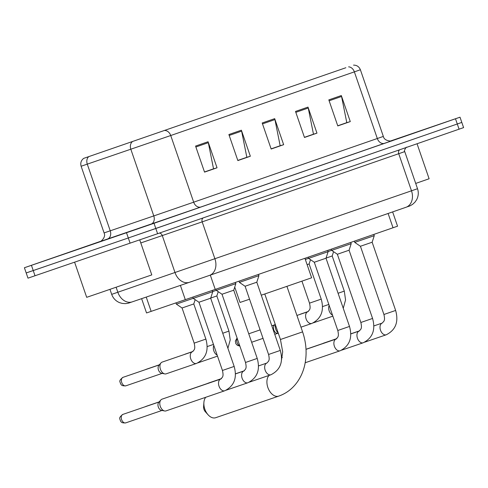 <?xml version="1.0" encoding="UTF-8"?>
<svg xmlns="http://www.w3.org/2000/svg" width="488" height="488" viewBox="0 0 488 488"><rect width="100%" height="100%" fill="white"/><g stroke="black" fill="none" stroke-linecap="round" stroke-linejoin="round"><path stroke-width="0.73" d="M392.633 211.908L397.549 226.188L215.239 289.402L146.54 312.954L141.618 298.662M30.713 271.371L26.193 272.951L27.987 278.16L157.606 233.709L463.6 127.612L461.807 122.409L457.286 123.989L461.807 122.409L460.013 117.199L390.388 141.038M100.705 241.279L24.4 267.741L154.019 223.291L155.812 228.5L457.286 123.989L128.307 237.973L155.812 228.5L157.606 233.709M31.439 265.35L33.233 270.559L128.307 237.973L26.193 272.951L33.233 270.559L35.026 275.769M400.855 137.47L412.116 133.639L400.855 137.47M123.531 233.612L72.297 251.302L123.531 233.612M345.522 67.856L84.18 158.204L345.522 67.856M345.858 67.74L83.662 158.38L345.858 67.74M195.572 146.077L204.539 172.118L217.032 167.787L208.065 141.746L195.572 146.077M204.49 171.971L213.537 168.836L208.315 142.673A5.508 4.233 -109.1 0 0 208.065 141.746M212.981 169.031L217.032 167.787M228.884 134.529L237.851 160.57L250.344 156.239L241.377 130.198L228.884 134.529M237.802 160.424L246.849 157.288L241.627 131.126A5.508 4.233 -109.1 0 0 241.377 130.198M246.294 157.478L250.344 156.239M328.82 99.881L337.787 125.922L350.28 121.591L341.313 95.55L328.82 99.881M337.739 125.782L346.785 122.641L341.563 96.478A5.508 4.233 -109.1 0 0 341.313 95.55M346.23 122.836L350.28 121.591M295.508 111.435L304.475 137.47L316.968 133.139L308.001 107.104L295.508 111.435M304.427 137.329L313.473 134.194L308.251 108.025A5.508 4.233 -109.1 0 0 308.001 107.104M312.918 134.383L316.968 133.139M262.196 122.982L271.163 149.023L283.656 144.692L274.689 118.651L262.196 122.982M271.114 148.877L280.161 145.741L274.939 119.578A5.508 4.233 -109.1 0 0 274.689 118.651M279.606 145.93L283.656 144.692M391.028 140.959L412.116 133.639L391.028 140.959M154.019 223.291L460.013 117.199M213.03 169.159L204.533 172.105M312.967 134.511L304.469 137.457M346.279 122.964L337.781 125.91M246.342 157.612L237.845 160.558M279.654 146.064L271.157 149.005M415.703 183.427L429.111 178.761L417.057 143.765M390.906 140.977L402.094 137.091L390.565 141.026M208.089 414.794L205.326 411.713A4.819 3.087 -108.9 0 1 203.594 406.675L203.892 402.545A11.706 7.491 71.1 0 0 208.089 414.794A11.706 7.491 71.1 0 0 215.69 417.716A11.706 7.491 71.1 0 0 215.708 417.71M205.722 397.293A11.706 7.491 71.1 0 0 203.892 402.545M261.275 295.197L311.637 277.794L304.927 258.311M234.74 287.096L240.023 302.45L249.551 299.217M383.922 314.485L360.431 246.257L372.149 242.225L395.64 310.447L383.922 314.485C385.209 320.146 384.001 320.549 383.989 321.122L382.25 323.056L373.869 325.923M360.431 246.257L354.733 242.396L374.265 235.674L373.832 234.423M322.904 343.485A6.198 3.965 -108.9 0 1 323.495 343.186A6.198 3.965 -108.9 0 1 323.501 343.186A6.198 3.965 -108.9 0 1 323.514 343.186L336.836 338.617M360.852 322.483L337.36 254.254L349.079 250.222L372.57 318.444L360.852 322.483C362.139 328.143 360.937 328.546 360.919 329.119L359.18 331.053A6.198 3.965 -108.9 0 1 359.18 331.053L350.799 333.92M337.36 254.254L331.663 250.393L351.195 243.671L350.762 242.42M337.787 330.48L314.296 262.251L326.014 258.219L349.506 326.441L337.787 330.48C339.075 336.14 337.867 336.543 337.855 337.116L336.11 339.05A6.198 3.965 -108.9 0 1 336.11 339.05L306.013 349.359M314.296 262.251L308.593 258.39L328.125 251.668L327.692 250.417M268.577 354.471L245.086 286.249L256.804 282.21L280.295 350.433L268.577 354.471C269.864 360.138 268.656 360.534 268.644 361.108L266.906 363.041A6.198 3.965 -108.9 0 1 266.906 363.041L258.524 365.915M245.086 286.249L239.388 282.381L258.921 275.659L258.488 274.409M207.559 383.47A6.198 3.965 -108.9 0 1 208.15 383.178A6.198 3.965 -108.9 0 1 208.156 383.171A6.198 3.965 -108.9 0 1 208.169 383.171L221.491 378.603M245.513 362.468L222.016 294.246L233.734 290.207L257.225 358.43L245.513 362.468C246.794 368.135 245.592 368.531 245.574 369.105L243.835 371.039L235.454 373.912M222.016 294.246L216.318 290.378L235.85 283.656L235.417 282.406M184.488 391.467A6.198 3.965 -108.9 0 1 185.08 391.175A6.198 3.965 -108.9 0 1 185.086 391.169A6.198 3.965 -108.9 0 1 185.098 391.169M222.443 370.465L198.951 302.243L210.67 298.205L234.161 366.427L222.443 370.465C223.73 376.132 222.522 376.529 222.51 377.102L220.765 379.036A6.198 3.965 -108.9 0 1 220.765 379.036L162.022 399.166A6.198 3.965 -108.9 0 1 162.028 399.166A6.198 3.965 -108.9 0 0 162.01 399.172A6.198 3.965 -108.9 0 0 160.845 399.977A6.198 3.965 -108.9 0 0 160.284 406.327A6.198 3.965 -108.9 0 0 164.609 410.975A6.198 3.965 -108.9 0 0 166.036 410.89A6.198 3.965 -108.9 0 1 166.036 410.89L224.785 390.76A6.198 3.965 -108.9 0 1 224.785 390.76A6.198 3.965 -108.9 0 1 224.553 390.827A6.198 3.965 -108.9 0 1 218.966 386.014A6.198 3.965 -108.9 0 1 220.759 379.036M198.951 302.243L193.248 298.375L212.78 291.653L212.347 290.403M164.609 410.975L161.449 410.353A4.477 2.867 -108.9 0 1 158.319 406.998A4.477 2.867 -108.9 0 1 158.722 402.411L160.845 399.977M326.051 258.091L332.194 255.962L344.296 291.116L338.08 293.27M299.986 314.412A6.198 3.965 -108.9 0 1 300.577 314.113L308.361 311.448M328.089 251.57L331.645 250.338M307.117 264.661L309.124 263.959L321.226 299.113L309.508 303.152C310.795 308.812 309.587 309.215 309.575 309.788L307.837 311.722L296.936 315.455M278.203 332.956A6.198 3.965 -108.9 0 1 275.775 329.272A6.198 3.965 -108.9 0 1 275.415 324.868M305.323 259.464L308.575 258.335M278.416 333.585L276.94 333.298A4.477 2.867 -108.9 0 1 273.811 329.943A4.477 2.867 -108.9 0 1 274.219 325.356L275.195 324.227M210.712 298.076L216.849 295.948L228.951 331.102L222.735 333.255M184.641 354.398A6.198 3.965 -108.9 0 1 185.239 354.099L193.016 351.433M212.744 291.556L216.3 290.323M194.163 343.137L182.061 307.983L193.779 303.945L205.881 339.099L194.163 343.137C195.45 348.804 194.248 349.201 194.23 349.774L192.492 351.708L162.169 362.096A6.198 3.965 -108.9 0 0 160.991 362.907A6.198 3.965 -108.9 0 0 160.43 369.257A6.198 3.965 -108.9 0 0 164.755 373.906A6.198 3.965 -108.9 0 0 166.182 373.82L196.511 363.432A6.198 3.965 -108.9 0 1 196.28 363.499A6.198 3.965 -108.9 0 1 190.753 358.869A6.198 3.965 -108.9 0 1 192.492 351.708M182.061 307.983L176.363 304.122L193.23 298.327M164.755 373.906L161.595 373.283A4.477 2.867 -108.9 0 1 158.466 369.928A4.477 2.867 -108.9 0 1 158.874 365.341L160.991 362.907M74.597 262.202L86.687 297.32L98.411 293.331L151.786 274.903L139.727 239.876M117.12 235.838L82.319 247.849L117.12 235.838M388.106 213.476L393.029 227.768M146.229 297.082L151.158 311.387M180.389 285.401L185.318 299.705M210.316 275.11L215.239 289.402M116.12 287.249L117.852 292.275A13.768 10.516 71.1 0 0 132.248 301.865C127.978 303.237 129.503 303.097 125.306 303.634L122.189 303.414L119.493 302.621C115.705 300.986 113.106 298.235 111.691 294.362L417.527 188.722C418.777 192.553 418.46 196.255 416.587 199.818L414.928 202.215L412.622 204.332C408.548 206.753 410.243 205.68 406.01 207.272A13.768 10.577 70.9 0 1 405.979 207.278L209.492 275.397M399.812 149.743A3.44 2.647 -109.1 0 0 398.726 153.726L411.506 190.832A13.768 10.577 70.9 0 1 406.01 207.272L209.462 275.409A13.768 10.577 70.9 0 1 209.437 275.415L191.101 281.735M191.064 281.747L189.49 282.284A13.768 10.516 71.1 0 1 189.46 282.296L132.248 301.865A13.768 10.516 71.1 0 0 132.272 301.852L189.435 282.302M159.381 233.093A3.44 2.629 -108.9 0 1 162.291 235.6L175.064 272.707A13.768 10.516 71.1 0 0 189.46 282.296L209.462 275.409A13.768 10.577 70.9 0 0 214.964 258.969L202.184 221.863L140.782 242.951M406.742 147.297C406.431 146.369 403.448 151.231 404.753 151.615L202.184 221.863A3.44 2.647 -109.1 0 1 203.27 217.88M459.08 129.192L455.493 118.779M130.101 243.183L126.514 232.77M399.544 153.409L394.725 155.099M391.803 140.776L200.928 206.979A6.887 5.289 70.9 0 1 193.681 202.184L383.342 136.42C384.41 141.819 393.31 141.172 391.852 140.764M200.928 206.979L100.095 241.554M157.014 214.818L193.681 202.184L170.733 135.524L81.124 166.243L104.078 232.91L157.014 214.818M88.712 156.672A6.887 5.258 71.1 0 0 87.285 164.157L110.239 230.818A6.887 5.258 -108.9 0 1 107.506 239.047M132.26 141.776A6.887 5.258 71.1 0 0 130.833 149.261L153.787 215.922A6.887 5.258 -108.9 0 1 151.06 224.151M164.974 130.51A6.887 5.289 70.9 0 1 170.733 135.524L354.367 71.864A6.887 5.289 -109.1 0 0 348.609 66.85M353.55 65.124C356.82 65.13 359.095 66.673 360.388 69.76L354.367 71.864L377.322 138.525A6.887 5.289 70.9 0 0 384.562 143.319M262.507 123.885L274.939 119.578M295.82 112.338L308.251 108.025M329.132 100.79L341.563 96.478M229.195 135.432L241.627 131.126M195.883 146.98L208.315 142.673M286.92 286.371L302.591 331.877L280.454 339.502L282.686 351.836L281.058 362.84M278.758 396.103A11.706 7.491 -108.9 0 1 278.739 396.11A11.706 7.491 -108.9 0 1 268.607 389.32A11.706 7.491 -108.9 0 1 268.992 375.425M386.276 334.774A6.198 3.965 -108.9 0 1 386.264 334.774A6.198 3.965 -108.9 0 1 386.038 334.841A6.198 3.965 -108.9 0 1 380.451 330.028A6.198 3.965 -108.9 0 1 382.238 323.056A6.198 3.965 -108.9 0 1 382.25 323.056M363.206 342.771A6.198 3.965 -108.9 0 1 363.2 342.777A6.198 3.965 -108.9 0 1 362.968 342.844A6.198 3.965 -108.9 0 1 357.381 338.025A6.198 3.965 -108.9 0 1 359.174 331.053M349.506 326.441C352.678 337.885 349.548 345.998 340.13 350.774A6.198 3.965 -108.9 0 1 340.13 350.774A6.198 3.965 -108.9 0 1 339.898 350.841A6.198 3.965 -108.9 0 1 334.31 346.022A6.198 3.965 -108.9 0 1 336.104 339.05M280.295 350.433C283.467 361.882 280.344 369.989 270.919 374.766A6.198 3.965 -108.9 0 1 270.919 374.766A6.198 3.965 -108.9 0 1 270.694 374.833A6.198 3.965 -108.9 0 1 265.106 370.014A6.198 3.965 -108.9 0 1 266.893 363.041M145.412 406.681A4.477 2.867 -108.9 0 1 145.906 406.419A4.477 2.867 -108.9 0 1 145.912 406.412A4.477 2.867 -108.9 0 1 145.918 406.412A4.477 3.44 70.9 0 1 145.906 406.419L159.204 401.862M247.861 382.757A6.198 3.965 -108.9 0 1 247.855 382.763A6.198 3.965 -108.9 0 1 247.623 382.83A6.198 3.965 -108.9 0 1 242.036 378.011A6.198 3.965 -108.9 0 1 243.829 371.039A6.198 3.965 -108.9 0 1 243.835 371.039M122.842 414.416A4.477 2.867 -108.9 0 0 121.591 419.576A4.477 2.867 -108.9 0 0 125.745 422.876A4.477 2.867 -108.9 0 1 125.745 422.876C120.731 423.224 121.207 421.522 120.377 420.808C120.316 418.887 117.73 418.368 122.83 414.416A4.477 3.44 70.9 0 1 122.842 414.416A4.477 2.867 -108.9 0 1 122.848 414.41A4.477 2.867 -108.9 0 1 122.854 414.41L159.088 401.99M332.517 315.181A6.198 3.965 -108.9 0 1 329.168 310.88A6.198 3.965 -108.9 0 1 329.156 305.421M321.226 299.113C324.398 310.557 321.275 318.67 311.856 323.44A6.198 3.965 -108.9 0 1 311.625 323.507A6.198 3.965 -108.9 0 1 306.098 318.877A6.198 3.965 -108.9 0 1 307.837 311.722M239.754 345.748A4.477 2.867 -108.9 0 1 237.083 342.527A4.477 2.867 -108.9 0 1 237.205 338.343M145.259 369.709L146.046 369.349A4.477 3.44 70.9 0 1 146.058 369.349A4.477 2.867 -108.9 0 1 146.064 369.343A4.477 2.867 -108.9 0 1 146.071 369.343L159.35 364.792M217.172 355.166A6.198 3.965 -108.9 0 1 213.823 350.872A6.198 3.965 -108.9 0 1 213.817 345.412M145.558 369.611A4.477 2.867 -108.9 0 1 146.058 369.349M125.904 385.807A4.477 2.867 -108.9 0 1 125.898 385.813A4.477 2.867 -108.9 0 1 121.738 382.513A4.477 2.867 -108.9 0 1 122.988 377.346A4.477 3.44 70.9 0 1 122.988 377.346A4.477 2.867 -108.9 0 1 122.994 377.34A4.477 2.867 -108.9 0 1 123 377.34L159.234 364.92M417.527 188.722L404.753 151.615M111.691 294.362L109.971 289.36M83.662 158.38C81.087 160.399 80.246 163.023 81.124 166.243M24.4 267.741L26.193 272.951M360.388 69.76L383.342 136.42M104.078 232.91C106.561 237.821 99.149 242.792 100.046 241.572M302.591 331.877C306.318 342.887 307.068 353.769 304.847 364.524C303.384 371.307 300.724 377.334 296.875 382.598C292.123 389.003 286.12 393.493 278.861 396.067L215.69 417.716M264.783 293.989L280.454 339.502M364.658 342.18L386.264 334.774C395.689 330.004 398.812 321.891 395.64 310.447M372.149 242.225L374.265 235.674M354.733 242.396L354.319 241.188M359.705 330.779L350.799 333.829M341.588 350.183L363.2 342.777C372.618 338.001 375.742 329.888 372.57 318.444M349.079 250.222L351.195 243.671M331.663 250.393L331.248 249.185M336.635 338.776L306.013 349.274M326.014 258.219L328.125 251.668M340.13 350.774L305.201 362.743M308.593 258.39L308.178 257.182M282.345 357.472L281.588 357.735M256.804 282.21L258.921 275.659M270.919 374.766L249.313 382.171M239.388 282.381L238.974 281.173M244.36 370.764L235.454 373.82M226.243 390.168L247.855 382.763C257.274 377.986 260.397 369.88 257.225 358.43M233.734 290.207L235.85 283.656M216.318 290.378L215.903 289.171M221.29 378.761L185.086 391.169M145.113 406.779L145.9 406.419M224.785 390.76C234.203 385.984 237.333 377.877 234.161 366.427M210.67 298.205L212.78 291.653M125.745 422.876L161.992 410.457M193.248 298.375L192.821 297.131M343.253 308.288L345.559 299.937L344.296 291.116M328.82 304.439L322.525 306.592M332.194 255.962L333.572 251.686M332.853 316.157L313.314 322.849M271.81 325.795L274.695 324.807M309.124 263.959L310.502 259.683M251.655 342.253L263.032 338.355M274.756 334.335L277.483 333.402M301.944 281.173L309.508 303.152M311.856 323.44L300.968 327.173M248.746 333.792L260.116 329.894M271.84 325.874L274.579 324.935M239.864 346.065L237.485 345.425L235.869 343.753L235.344 341.063L237.089 338.019M227.908 348.273L230.22 339.923L228.951 331.102M213.476 344.424L207.18 346.584M216.849 295.948L218.227 291.671M217.508 356.142L197.969 362.84M196.511 363.432C205.93 358.656 209.053 350.549 205.881 339.099M193.779 303.945L195.157 299.669M122.976 377.346C117.876 381.299 120.463 381.817 120.524 383.739C121.359 384.452 120.878 386.154 125.898 385.813L162.138 373.387M176.363 304.122L175.948 302.914"/></g></svg>
